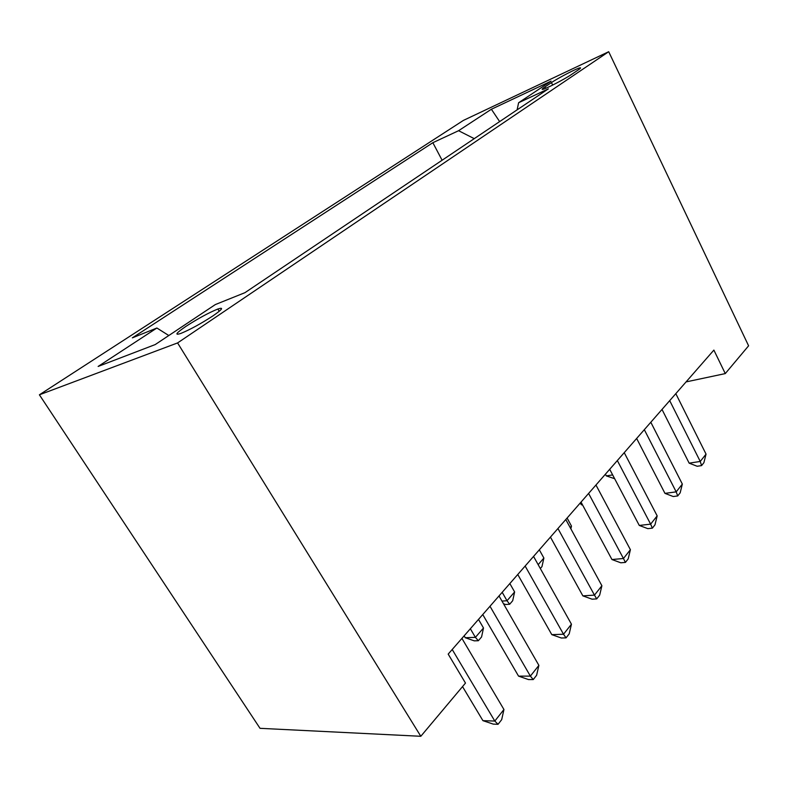 <?xml version="1.0" encoding="UTF-8"?>
<svg xmlns="http://www.w3.org/2000/svg" width="788" height="788" viewBox="0 0 788 788"><rect width="100%" height="100%" fill="white"/><g stroke="black" fill="none" stroke-linecap="round" stroke-linejoin="round"><path stroke-width="1.18" d="M213.065 315.801C222.482 309.251 224.078 306.995 217.843 309.024C208.731 312.728 198.074 318.529 185.869 326.419C175.911 333.255 174.266 335.58 180.935 333.393C190.322 329.502 201.029 323.641 213.065 315.801M177.586 342.928L420.812 736.288L260.02 728.319L39.4 394.808L463.423 120.397L608.7 51.712L177.586 342.928L39.4 394.808M686.072 381.904L725.275 373.591L713.879 350.089L448.185 654.099L465.481 683.078L420.812 736.288M551.442 82.592L545.03 86.877C542.242 88.748 541.484 89.576 542.745 89.359C545.69 88.985 564.71 79.145 571.566 74.436L577.929 70.152C580.46 68.428 581.17 67.65 580.057 67.817C577.19 68.142 558.387 77.864 551.442 82.592L552.664 85.074M474.248 138.649L458.577 130.709L432.848 142.697L132.364 337.855L156.881 328.015L98.136 366.44L155.197 344.583L215.321 304.572L244.93 292.683L548.359 88.867L518.612 102.736L517.115 109.857M458.577 130.709L491.387 109.246L551.058 81.144L518.612 102.736M725.275 373.591L748.6 345.804L608.7 51.712M442.107 160.24L432.848 142.697M156.881 328.015L168.809 335.521M499.641 121.588L491.387 109.246M662.009 409.435L689.155 463.157L700.246 461.453L669.702 400.629M706.048 454.124L703.901 462.654L701.586 465.6L700.246 461.453L706.048 454.124L675.808 393.636M701.586 465.6L697.153 466.26L689.155 463.157M605.401 474.199L606.297 475.893L612.66 474.918M614.65 478.7L606.297 475.893M636.645 438.463L664.964 493.367L676.183 491.86L644.318 429.677M682.339 484.088L680.172 492.825L677.719 495.938L676.183 491.86L682.339 484.088L650.809 422.25M677.719 495.938L673.228 496.529L664.964 493.367M609.695 469.293L639.275 525.438L650.632 524.148L617.329 460.547M657.172 515.884L654.976 524.838L652.375 528.147L650.632 524.148L657.172 515.884L624.234 452.657M652.375 528.147L647.835 528.649L639.275 525.438M581.022 502.104L611.961 559.539L623.446 558.495L588.597 493.426M630.41 549.709L628.194 558.879L625.426 562.405L623.446 558.495L630.41 549.709L595.955 485.014M625.426 562.405L620.826 562.799L611.961 559.539M550.438 537.101L582.864 595.866L594.467 595.117L557.934 528.512M601.894 585.74L599.668 595.137L596.703 598.9L594.467 595.117L601.894 585.74L565.794 519.528M596.703 598.9L592.064 599.185L582.864 595.866M580.313 502.911L581.249 504.635L582.302 504.497M582.677 505.177L581.249 504.635M570.187 527.586L571.477 526.089L567.094 518.031M571.477 526.089L570.857 528.817M538.165 564.671L543.887 558.042L539.317 549.817M543.887 558.042L541.967 566.611L540.322 568.532M502.183 592.31L507.019 600.751L514.623 591.946L509.836 583.553M501.966 601.077L507.019 600.751L509.669 604.248L505.61 604.495L503.493 603.736M514.623 591.946L512.692 600.722L509.669 604.248M517.755 574.491L551.797 634.645L563.519 634.232L525.143 566.04M571.448 624.204L569.202 633.847L566.05 637.866L563.519 634.232L571.448 624.204L533.555 556.417M566.05 637.866L561.361 638.014L551.797 634.645M464.132 635.847L465.245 637.719L475.41 637.364L483.497 627.987L478.493 619.407M470.347 628.735L475.41 637.364L478.346 640.723L474.277 640.851L465.245 637.719M483.497 627.987L481.566 636.97L478.346 640.723M482.749 614.551L518.563 676.143L530.373 676.114L489.988 606.258M538.884 665.367L536.618 675.267L533.24 679.571L530.373 676.114L538.884 665.367L499.011 595.935M533.24 679.571L528.512 679.571L518.563 676.143M462.526 686.594L482.916 720.656L494.805 721.059L452.204 649.489M503.946 709.515L501.68 719.68L498.046 724.3L494.805 721.059L503.946 709.515L461.916 638.379M498.046 724.3L493.278 724.123L482.916 720.656M545.739 88.305L545.03 86.877M219.222 311.299L217.843 309.024M580.303 68.339L580.057 67.817"/></g></svg>
